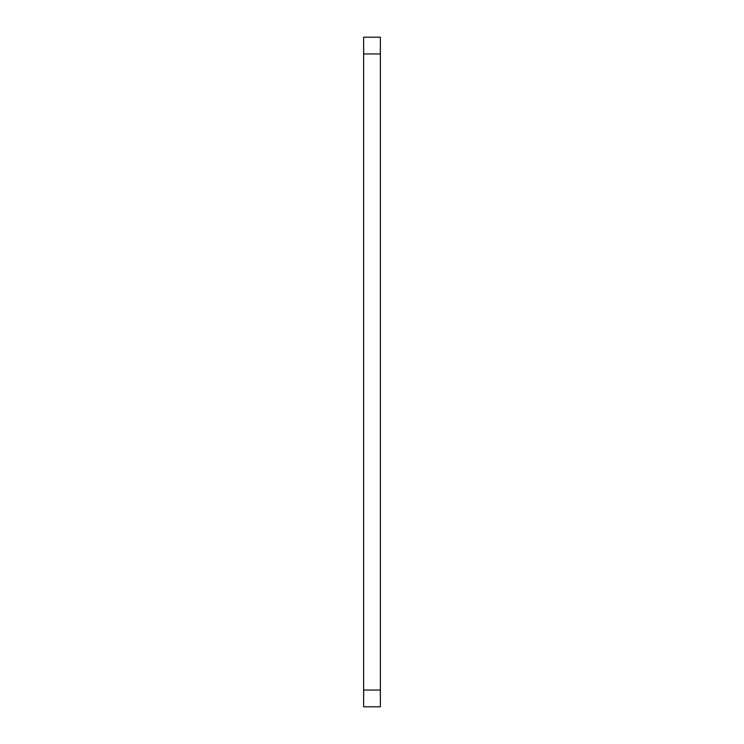 <?xml version="1.0" encoding="UTF-8"?>
<svg xmlns="http://www.w3.org/2000/svg" width="744" height="744" viewBox="0 0 744 744"><rect width="100%" height="100%" fill="white"/><g stroke="black" fill="none" stroke-linecap="round" stroke-linejoin="round"><path stroke-width="1.12" d="M380.37 53.94L380.37 37.2L363.63 37.2L363.63 706.8L380.37 706.8L380.37 53.94L363.63 53.94M380.37 690.06L363.63 690.06"/></g></svg>
